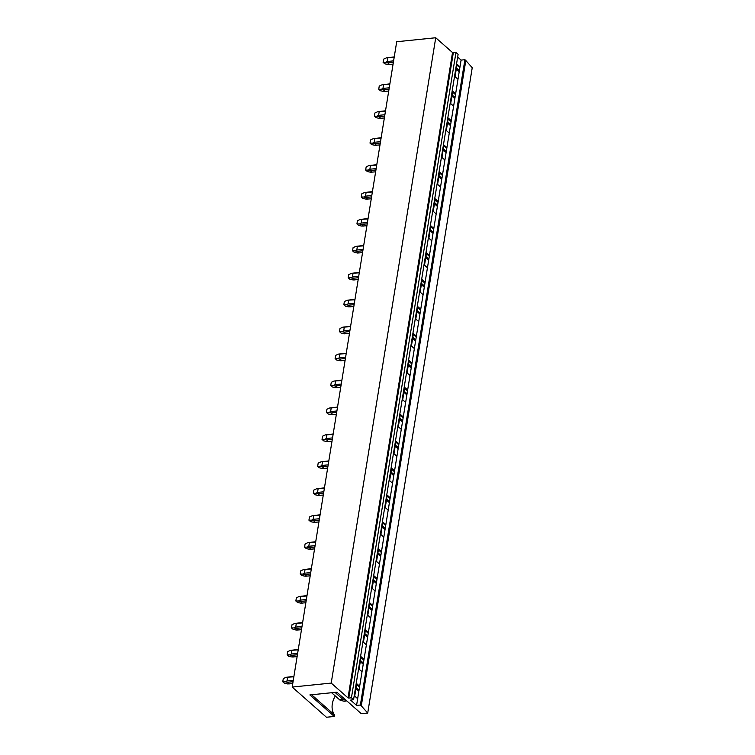 <?xml version="1.0" encoding="UTF-8"?>
<svg xmlns="http://www.w3.org/2000/svg" width="755" height="755" viewBox="0 0 755 755"><rect width="100%" height="100%" fill="white"/><g stroke="black" fill="none" stroke-linecap="round" stroke-linejoin="round"><path stroke-width="1.13" d="M472.234 67.714L465.816 60.513L361.296 705.84L367.713 713.041L472.234 67.714M361.296 705.84L360.38 705.028L464.901 59.702L465.816 60.513M464.901 59.702L461.088 60.098L457.662 57.069M360.38 705.028L356.568 705.415L461.088 60.098M353.576 699.687L351.434 697.799L455.954 52.472L458.096 54.36L353.576 699.687L350.641 700.111L356.568 705.415M455.954 52.472L452.519 52.548L435.729 37.75L396.705 41.733L292.185 687.059L331.209 683.077L435.729 37.75M351.434 697.799L348.791 698.073L453.311 52.746M452.519 52.548L347.998 697.875L348.791 698.073M347.998 697.875L331.209 683.077M367.713 713.041L361.315 713.692L336.89 692.184L309.861 694.94L334.286 716.448L326.453 717.25L292.185 687.059M358.87 691.193L355.935 688.598M359.059 690.042L356.115 687.446M357.662 698.686L354.718 696.091L356.728 683.69L359.663 686.276M359.522 687.154L356.586 684.558M334.286 716.448L334.531 714.938L311.626 694.76M334.531 714.938A19.441 14.836 131.4 0 1 335.305 695.997M363.231 664.258L360.295 661.663M363.419 663.107L360.475 660.512M362.023 671.752L359.078 669.166L361.088 656.756L364.033 659.351M363.891 660.219L360.947 657.633M367.6 637.324L364.656 634.728M367.779 636.172L364.844 633.587M366.383 644.817L363.438 642.231L365.448 629.821L368.393 632.416M368.251 633.285L365.307 630.699M371.96 610.389L369.016 607.803M372.149 609.238L369.204 606.652M370.743 617.892L367.808 615.297L369.808 602.886L372.753 605.482M372.611 606.359L369.667 603.764M376.32 583.455L373.376 580.869M376.509 582.313L373.565 579.717M375.103 590.957L372.168 588.362L374.178 575.961L377.113 578.547M376.971 579.425L374.036 576.829M380.68 556.529L377.745 553.934M380.869 555.378L377.925 552.783M379.472 564.023L376.528 561.427L378.538 549.027L381.483 551.612M381.341 552.49L378.397 549.895M385.05 529.595L382.106 526.999M385.229 528.443L382.294 525.848M383.833 537.088L380.888 534.502L382.898 522.092L385.843 524.687M385.701 525.555L382.757 522.97M389.41 502.66L386.466 500.065M389.589 501.509L386.654 498.923M388.193 510.153L385.248 507.568L387.258 495.157L390.203 497.753M390.061 498.621L387.117 496.035M393.77 475.725L390.826 473.14M393.959 474.574L391.014 471.988M392.553 483.228L389.618 480.633L391.628 468.223L394.563 470.818M394.421 471.696L391.486 469.1M398.13 448.791L395.186 446.205M398.319 447.649L395.375 445.054M396.913 456.294L393.978 453.698L395.988 441.298L398.923 443.883M398.782 444.761L395.846 442.166M402.49 421.866L399.555 419.27M402.679 420.714L399.735 418.119M401.282 429.359L398.338 426.764L400.348 414.363L403.293 416.949M403.151 417.826L400.207 415.231M406.86 394.931L403.916 392.336M407.039 393.78L404.104 391.184M405.643 402.424L402.698 399.839L404.708 387.428L407.653 390.024M407.511 390.892L404.567 388.306M411.22 367.996L408.276 365.401M411.409 366.845L408.464 364.259M410.003 375.49L407.058 372.904L409.068 360.494L412.013 363.089M411.871 363.957L408.927 361.371M415.58 341.062L412.636 338.476M415.769 339.91L412.825 337.325M414.363 348.565L411.428 345.969L413.438 333.559L416.373 336.154M416.231 337.032L413.296 334.437M419.94 314.127L417.005 311.541M420.129 312.985L417.185 310.39M418.732 321.63L415.788 319.035L417.798 306.634L420.733 309.22M420.592 310.097L417.657 307.502M424.301 287.202L421.365 284.607M424.489 286.051L421.545 283.455M423.093 294.695L420.148 292.1L422.158 279.699L425.103 282.285M424.961 283.163L422.017 280.567M428.67 260.267L425.726 257.672M428.849 259.116L425.914 256.521M427.453 267.761L424.508 265.175L426.518 252.765L429.463 255.36M429.321 256.228L426.377 253.642M433.03 233.333L430.086 230.737M433.219 232.181L430.274 229.595M431.813 240.826L428.878 238.24L430.878 225.83L433.823 228.425M433.681 229.293L430.737 226.708M437.39 206.398L434.446 203.812M437.579 205.247L434.635 202.661M436.173 213.901L433.238 211.306L435.248 198.895L438.183 201.491M438.042 202.368L435.106 199.773M441.75 179.463L438.815 176.878M441.939 178.322L438.995 175.726M440.543 186.966L437.598 184.371L439.608 171.97L442.553 174.556M442.411 175.434L439.467 172.838M446.12 152.538L443.176 149.943M446.299 151.387L443.364 148.792M444.903 160.032L441.958 157.436L443.968 145.036L446.913 147.621M446.771 148.499L443.827 145.904M450.48 125.604L447.536 123.008M450.659 124.452L447.724 121.857M449.263 133.097L446.318 130.511L448.328 118.101L451.273 120.696M451.131 121.564L448.187 118.979M454.84 98.669L451.896 96.074M455.029 97.518L452.085 94.932M453.623 106.162L450.688 103.577L452.698 91.166L455.633 93.762M455.491 94.63L452.556 92.044M459.2 71.734L456.256 69.149M457.992 79.237L455.048 76.642L457.058 64.232L459.993 66.827M459.389 70.583L456.445 67.997M459.852 67.705L456.917 65.109M334.984 692.373L342.978 699.413L344.412 699.762L343.978 698.432L336.881 692.184M344.412 699.762L346.13 701.036L346.234 700.413M331.615 692.722L340.099 700.196L339.608 699.753L342.978 699.413M346.13 701.036L344.101 701.244L340.099 700.196M293.912 676.376L286.032 677.32L293.846 676.791M293.28 680.302L286.994 680.944L287.561 677.433M286.994 680.944L285.305 681.812L282.766 681.774L283.285 678.594L286.032 677.32M282.766 681.774L284.484 683.284L287.731 683.945L292.751 683.568M285.305 681.812L287.334 682.265L293.053 681.68M287.334 682.265L289.222 683.936M298.282 649.442L290.392 650.385L298.216 649.857M297.64 653.377L291.355 654.009L291.93 650.499M291.355 654.009L289.665 654.878L287.127 654.84L287.646 651.659L290.392 650.385M287.127 654.84L288.844 656.35L292.091 657.02L297.111 656.642M289.665 654.878L291.694 655.331L297.423 654.745M291.694 655.331L293.591 657.001M302.642 622.507L294.761 623.451L302.576 622.922M302 626.442L295.715 627.084L296.29 623.564M295.715 627.084L294.025 627.952L291.487 627.905L292.006 624.725L294.761 623.451M291.487 627.905L293.204 629.415L296.451 630.085L301.471 629.708M294.025 627.952L296.054 628.396L301.783 627.811M296.054 628.396L297.951 630.066M307.002 595.582L299.122 596.516L306.936 595.988M306.37 599.508L300.084 600.149L300.65 596.629M300.084 600.149L298.395 601.018L295.856 600.98L296.366 597.8L299.122 596.516M295.856 600.98L297.564 602.49L300.811 603.151L305.841 602.773M298.395 601.018L300.414 601.461L306.143 600.876M300.414 601.461L302.311 603.132M311.362 568.647L303.482 569.581L311.296 569.062M310.73 572.573L304.444 573.215L305.011 569.695M304.444 573.215L302.755 574.083L300.216 574.045L300.726 570.865L303.482 569.581M300.216 574.045L301.925 575.555L305.18 576.216L310.201 575.838M302.755 574.083L304.784 574.536L310.503 573.951M304.784 574.536L306.672 576.197M315.732 541.712L307.842 542.656L315.656 542.128M315.09 545.638L308.804 546.28L309.371 542.769M308.804 546.28L307.115 547.149L304.576 547.111L305.095 543.93L307.842 542.656M304.576 547.111L306.294 548.621L309.541 549.281L314.561 548.904M307.115 547.149L309.144 547.601L314.873 547.016M309.144 547.601L311.032 549.272M320.092 514.778L312.202 515.722L320.026 515.193M319.45 518.713L313.165 519.346L313.74 515.835M313.165 519.346L311.475 520.214L308.937 520.176L309.456 516.996L312.202 515.722M308.937 520.176L310.654 521.686L313.901 522.356L318.921 521.979M311.475 520.214L313.504 520.667L319.233 520.082M313.504 520.667L315.401 522.337M324.452 487.843L316.572 488.787L324.386 488.259M323.82 491.779L317.534 492.42L318.1 488.9M317.534 492.42L315.835 493.289L313.306 493.241L313.816 490.061L316.572 488.787M313.306 493.241L315.014 494.752L318.261 495.422L323.291 495.044M315.835 493.289L317.864 493.732L323.593 493.147M317.864 493.732L319.761 495.403M328.812 460.918L320.932 461.852L328.746 461.324M328.18 464.844L321.894 465.486L322.461 461.966M321.894 465.486L320.205 466.354L317.666 466.316L318.176 463.136L320.932 461.852M317.666 466.316L319.374 467.826L322.621 468.487L327.651 468.109M320.205 466.354L322.225 466.798L327.953 466.212M322.225 466.798L324.121 468.468M333.172 433.983L325.292 434.918L333.106 434.399M332.54 437.909L326.254 438.551L326.821 435.031M326.254 438.551L324.565 439.419L322.026 439.382L322.545 436.201L325.292 434.918M322.026 439.382L323.744 440.892L326.99 441.552L332.011 441.175M324.565 439.419L326.594 439.872L332.313 439.287M326.594 439.872L328.482 441.533M337.542 407.049L329.652 407.993L337.476 407.464M336.9 410.975L330.614 411.617L331.19 408.106M330.614 411.617L328.925 412.485L326.386 412.447L326.906 409.267L329.652 407.993M326.386 412.447L328.104 413.957L331.351 414.618L336.371 414.24M328.925 412.485L330.954 412.938L336.683 412.353M330.954 412.938L332.851 414.608M341.902 380.114L334.012 381.058L341.836 380.529M341.26 384.05L334.975 384.682L335.55 381.171M334.975 384.682L333.285 385.55L330.747 385.512L331.266 382.332L334.012 381.058M330.747 385.512L332.464 387.022L335.711 387.692L340.732 387.315M333.285 385.55L335.314 386.003L341.043 385.418M335.314 386.003L337.211 387.674M346.262 353.18L338.382 354.123L346.196 353.595M345.63 357.115L339.344 357.757L339.91 354.237M339.344 357.757L337.645 358.625L335.116 358.578L335.626 355.397L338.382 354.123M335.116 358.578L336.824 360.088L340.071 360.758L345.101 360.38M337.645 358.625L339.675 359.069L345.403 358.483M339.675 359.069L341.571 360.739M350.622 326.254L342.742 327.189L350.556 326.66M349.99 330.18L343.704 330.822L344.271 327.302M343.704 330.822L342.015 331.69L339.476 331.653L339.986 328.472L342.742 327.189M339.476 331.653L341.184 333.163L344.431 333.823L349.461 333.446M342.015 331.69L344.035 332.134L349.763 331.549M344.035 332.134L345.932 333.804M354.982 299.32L347.102 300.254L354.916 299.735M354.35 303.246L348.064 303.887L348.631 300.367M348.064 303.887L346.375 304.756L343.836 304.718L344.356 301.538L347.102 300.254M343.836 304.718L345.554 306.228L348.801 306.889L353.821 306.511M346.375 304.756L348.404 305.209L354.133 304.624M348.404 305.209L350.292 306.87M359.352 272.385L351.462 273.329L359.286 272.8M358.71 276.311L352.425 276.953L353 273.442M352.425 276.953L350.735 277.821L348.197 277.783L348.716 274.603L351.462 273.329M348.197 277.783L349.914 279.293L353.161 279.954L358.181 279.577M350.735 277.821L352.764 278.274L358.493 277.689M352.764 278.274L354.661 279.945M363.712 245.45L355.832 246.394L363.646 245.866M363.07 249.386L356.785 250.018L357.36 246.507M356.785 250.018L355.095 250.886L352.557 250.849L353.076 247.668L355.832 246.394M352.557 250.849L354.274 252.359L357.521 253.029L362.542 252.651M355.095 250.886L357.124 251.339L362.853 250.754M357.124 251.339L359.021 253.01M368.072 218.516L360.192 219.46L368.006 218.931M367.44 222.451L361.154 223.093L361.72 219.573M361.154 223.093L359.465 223.961L356.926 223.914L357.436 220.734L360.192 219.46M356.926 223.914L358.634 225.424L361.881 226.094L366.911 225.717M359.465 223.961L361.485 224.405L367.213 223.82M361.485 224.405L363.382 226.075M372.432 191.591L364.552 192.525L372.366 191.996M371.8 195.517L365.514 196.158L366.081 192.638M365.514 196.158L363.825 197.027L361.286 196.989L361.796 193.809L364.552 192.525M361.286 196.989L362.995 198.499L366.25 199.16L371.271 198.782M363.825 197.027L365.854 197.47L371.573 196.885M365.854 197.47L367.742 199.141M376.802 164.656L368.912 165.59L376.726 165.071M376.16 168.582L369.875 169.224L370.441 165.704M369.875 169.224L368.185 170.092L365.647 170.054L366.166 166.874L368.912 165.59M365.647 170.054L367.364 171.564L370.611 172.225L375.631 171.847M368.185 170.092L370.214 170.545L375.943 169.96M370.214 170.545L372.102 172.206M381.162 137.721L373.272 138.665L381.096 138.137M380.52 141.647L374.235 142.289L374.81 138.778M374.235 142.289L372.545 143.157L370.007 143.12L370.526 139.939L373.272 138.665M370.007 143.12L371.724 144.63L374.971 145.29L379.991 144.913M372.545 143.157L374.574 143.61L380.303 143.025M374.574 143.61L376.471 145.281M385.522 110.787L377.642 111.731L385.456 111.202M384.89 114.722L378.604 115.355L379.17 111.844M378.604 115.355L376.905 116.223L374.376 116.185L374.886 113.005L377.642 111.731M374.376 116.185L376.084 117.695L379.331 118.365L384.361 117.988M376.905 116.223L378.934 116.676L384.663 116.091M378.934 116.676L380.831 118.346M389.882 83.852L382.002 84.796L389.816 84.267M389.25 87.788L382.964 88.429L383.531 84.909M382.964 88.429L381.275 89.298L378.736 89.25L379.246 86.07L382.002 84.796M378.736 89.25L380.445 90.76L383.691 91.43L388.721 91.053M381.275 89.298L383.295 89.741L389.023 89.156M383.295 89.741L385.192 91.412M394.242 56.927L386.362 57.861L394.176 57.333M393.61 60.853L387.324 61.495L387.891 57.975M387.324 61.495L385.635 62.363L383.096 62.325L383.615 59.145L386.362 57.861M383.096 62.325L384.814 63.835L388.061 64.496L393.081 64.118M385.635 62.363L387.664 62.807L393.383 62.221M387.664 62.807L389.552 64.477M331.596 692.722L339.797 699.951"/></g></svg>
